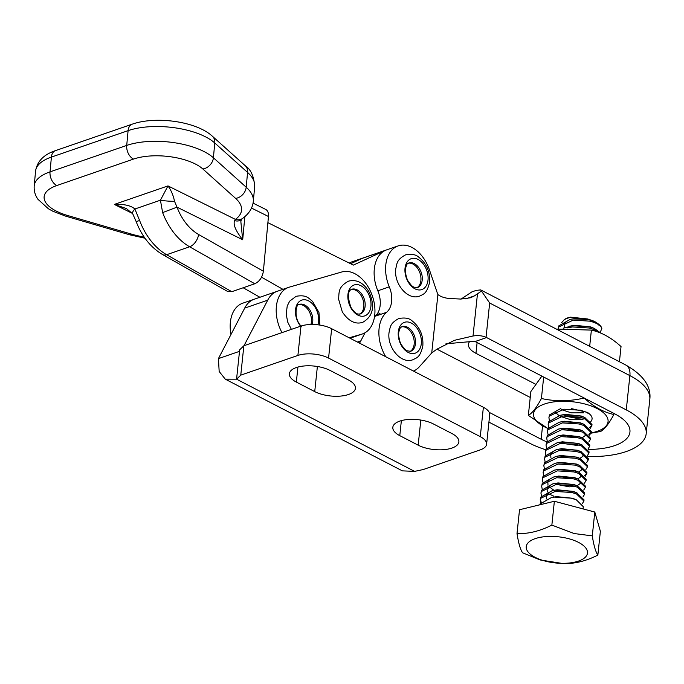 <?xml version="1.0" encoding="UTF-8"?>
<svg xmlns="http://www.w3.org/2000/svg" width="684" height="684" viewBox="0 0 684 684"><rect width="100%" height="100%" fill="white"/><g stroke="black" fill="none" stroke-linecap="round" stroke-linejoin="round"><path stroke-width="1.03" d="M261.562 277.217L282.928 289.332M374.558 316.478A33.755 22.521 -109 0 1 376.533 314.845M267.889 222.659L353.346 265.101L385.323 250.404A32.67 21.794 -109 0 1 386.657 249.865A32.67 21.794 -109 0 0 377.825 290.803A21.777 14.535 71 0 1 375.131 316.256A32.67 21.794 -109 0 0 374.507 316.812A32.67 21.794 -109 0 1 379.953 313.503M243.179 287.767L259.92 297.266M350.576 263.733L362.315 258.338A32.67 21.794 -109 0 1 363.649 257.8L398.139 245.907A32.67 21.794 71 0 0 389.299 286.844A21.777 14.535 -109 0 1 386.614 312.297A32.67 21.794 71 0 0 385.75 356.715M253.063 203.139L265.631 209.381A10.893 6.72 116.4 0 1 268.461 216.495L263.383 271.249C262.348 277.371 259.484 281.534 254.799 283.757L189.63 246.779A54.455 36.329 -109 0 1 162.638 212.596L160.415 200.207L167.999 185.911C171.239 190.468 173.411 195.59 174.497 201.276L177.019 207.149A43.562 29.061 71 0 0 198.617 234.492L263.383 271.249M231.791 291.692L227.661 291.487L162.561 254.542C150.694 247.437 141.887 236.442 136.15 221.565L132.764 213.861L126.386 208.56L114.313 204.413C124.069 203.986 130.926 205.516 134.885 209.005L139.63 220.53A54.455 36.329 71 0 0 166.622 254.713L231.791 291.692L254.799 283.757M241.392 219.393L240.853 221.65L242.692 239.768C235.638 230.79 232.945 224.403 234.621 220.607L235.407 219.384A10.893 8.935 54 0 0 242.717 218.341L242.717 218.341C249.113 213.605 252.644 207.919 253.319 201.301A65.339 27.292 5.3 0 0 246.197 187.211L213.399 157.773A54.455 22.743 5.3 0 0 203.456 151.267A54.455 22.743 5.3 0 0 126.72 145.427L50.035 171.864A54.455 22.743 5.3 0 0 34.2 185.903L35.568 171.128C37.133 161.347 43.785 154.507 55.532 150.608A10.893 7.268 -109 0 0 51.403 157.089L50.035 171.864A10.893 7.268 -109 0 0 56.798 185.535A43.562 18.194 -174.7 0 0 56.832 211.365A43.562 18.194 -174.7 0 0 67.75 215.537A10.893 4.155 106.2 0 1 65.621 216.135L52.899 211.262L48.419 208.782L37.962 199.309C35.115 195.256 33.858 190.793 34.2 185.903M136.15 221.565L139.63 220.53M132.764 213.861A10.893 4.087 -28.9 0 1 134.885 209.005L160.415 200.207A10.893 1.274 4.1 0 0 174.497 201.276M162.638 212.596L177.019 207.149L242.692 239.768L244.829 216.683M234.621 220.607A10.893 7.396 47.8 0 0 241.196 219.607A10.893 7.396 47.8 0 0 241.196 219.598L242.717 218.341M230.97 334.502A32.67 21.794 -109 0 1 242.717 303.2L254.217 299.233A32.67 21.794 -109 0 1 254.226 299.224A32.67 21.794 -109 0 0 244.71 308.108L218.418 358.613L219.171 371.472L225.267 379.158L236.561 379.175L414.607 471.379L423.122 469.566L480.262 449.867A21.777 9.311 -174 0 0 486.598 444.224A21.777 9.311 -174 0 0 480.279 436.648L328.568 358.083A21.777 9.311 -174 0 0 297.899 355.441L240.768 375.14L236.561 379.175L239.46 351.807M244.504 308.51A32.67 21.794 -109 0 1 254.217 299.233M350.037 338.229L350.909 337.93A32.67 21.794 -109 0 1 350.208 338.152L350.003 338.212M281.979 332.621A32.67 21.794 -109 0 1 288.733 287.331A32.67 21.794 -109 0 1 289.435 287.109L341.82 271.967A32.67 21.794 -109 0 1 372.72 297.018A32.67 21.794 -109 0 1 362.409 333.963A32.67 21.794 -109 0 1 361.708 334.185L349.208 337.793M244.008 345.711L267.718 300.173A32.67 21.794 -109 0 1 277.225 291.298L288.733 287.331M317.855 324.806A16.339 10.901 71 0 0 312.451 303.824A16.339 10.901 71 0 0 297.07 304.363A16.339 10.901 71 0 0 300.635 326.191M298.754 304.671A13.064 8.721 -109 0 1 306.535 307.834A13.064 8.721 -109 0 1 310.912 324.481M367.983 292.966A16.339 10.901 71 0 0 351.602 286.451A16.339 10.901 71 0 0 350.883 307.903A16.339 10.901 71 0 0 367.265 314.409A16.339 10.901 71 0 0 367.983 292.966M351.14 289.529A13.064 8.721 -109 0 1 361.443 296.121A13.064 8.721 -109 0 1 359.622 314.127M588.42 449.439A52.275 22.341 -174 0 0 614.728 445.6A52.275 22.341 -174 0 0 629.938 432.04A52.275 22.341 -174 0 0 614.762 413.863L475.089 341.53A43.562 29.061 71 0 0 474.542 341.256L445.951 343.796M413.435 371.053A32.67 21.794 71 0 0 419.224 366.915L431.732 352.953L436.7 349.31L454.415 340.316L473.02 335.998C478.013 335.245 482.357 335.673 486.05 337.289A43.562 29.061 -109 0 1 486.589 337.563L626.27 409.896A68.605 29.326 6 0 1 646.183 433.759A68.605 29.326 6 0 1 626.228 451.551A68.605 29.326 6 0 1 587.855 456.553M545.635 449.721A68.605 29.326 6 0 1 529.638 443.215L488.932 422.131M480.69 289.896L625.894 365.085A16.339 9.969 117.4 0 1 629.887 375.627L489.667 303.021L480.69 289.896L476.107 290.426L471.857 291.897L461.076 299.079M349.319 263.101A32.67 21.794 -109 0 1 352.183 261.75L363.666 257.791M481.211 291.247L474.465 295.873L470.524 297.779L460.751 299.062L450.063 298.523C445.096 298.207 441.043 296.899 437.897 294.582L431.732 352.953M437.897 294.582A10.893 7.268 -109 0 1 437.427 293.359L429.466 269.915A32.67 21.794 71 0 0 398.139 245.907M489.197 412.349L541.138 439.248A52.275 22.341 -174 0 0 546.807 441.847M436.939 349.139L530.245 397.455M469.976 341.162A25.915 11.081 -174 0 0 468.446 344.334A25.915 11.081 -174 0 0 475.97 353.346L535.239 384.032M589.676 346.326L591.386 330.098L556.323 329.064M619.43 361.742L621.038 346.566C611.496 337.819 601.612 332.33 591.386 330.098M543.164 560.512A30.789 13.158 -174 0 0 584.273 558.127A30.789 13.158 -174 0 0 570.533 539.214A30.789 13.158 -174 0 0 529.425 541.6A30.789 13.158 -174 0 0 543.164 560.512M563.009 563.548L540.198 559.974L522.585 552.775C520.396 549.662 518.54 543.258 517.01 533.554C528.202 534.007 539.813 531.194 551.86 525.098L574.158 533.546L592.284 535.871C593.78 545.481 595.644 551.894 597.859 555.092C585.983 561.145 574.363 563.958 563.009 563.548M598.996 325.618L599.004 324.986M599.868 325.251L594.533 321.369L587.847 319.488A21.777 9.311 -174 0 1 590.001 320.078A21.777 9.311 -174 0 1 599.868 325.251A21.777 9.311 -174 0 1 601.852 328.38L600.261 332.304M564.625 319.36A18.511 7.909 6 0 1 564.796 319.24A18.511 7.909 6 0 1 570.482 317.162L587.761 318.983L594.533 321.369M561.59 322.711L564.462 319.462L570.482 317.162M539.761 504.818L540.052 503.997L551.424 497.55L554.544 497.088L571.191 498.157L576.338 499.824L583.307 506.716L583.076 508.922M601.852 328.38C600.578 325.302 596.593 322.899 589.882 321.164L573.243 320.095L558.751 327.003L558.298 328.765M563.197 328.2L572.645 325.755L589.292 326.815L594.43 328.482L600.851 333.134M599.013 332.398L593.883 329.508L589.163 328.012L572.517 326.952L567.13 327.927M564.839 415.898L578.664 417.838L581.87 417.693M589.788 414.222L585.196 411.751L580.477 410.255L563.83 409.194L549.337 416.103L548.91 417.676L549.432 420.6M548.183 424.525L548.739 421.754L560.111 415.308L563.231 414.846L579.878 415.906L584.598 417.402L591.993 424.473L591.865 425.67L584.469 418.608L579.75 417.112L563.103 416.052L548.611 422.96L548.183 424.525L548.705 427.449M591.874 425.072L589.617 427.705M576.073 430.339L568.173 429.509M563.394 429.603L577.219 431.544L580.425 431.399M590.224 428.372L591.865 425.679M547.457 431.382L548.021 428.611L559.384 422.165L562.513 421.703L579.151 422.763L583.88 424.26L591.267 431.33L591.138 432.527L583.751 425.457L579.032 423.96L562.385 422.9L547.893 429.808L547.457 431.382L547.987 434.306M591.147 431.92L588.89 434.554M575.347 437.196L567.446 436.366M589.497 435.229L591.138 432.527M546.738 438.23L547.294 435.46L558.657 429.013L561.786 428.56L578.433 429.62L583.153 431.108L590.548 438.179L590.42 439.384L583.024 432.314L578.305 430.817L561.658 429.757L547.166 436.666L546.738 438.23L547.26 441.154M561.94 443.317L575.766 445.25L578.98 445.104M588.779 442.078L590.42 439.384M546.012 445.087L546.567 442.317L557.939 435.87L561.06 435.409L577.706 436.469L582.426 437.965L589.822 445.036L589.693 446.233L582.298 439.162L577.578 437.674L560.94 436.614L546.448 443.514L546.012 445.087L546.542 448.011M588.052 448.935L589.693 446.233M545.285 451.944L545.849 449.166L557.212 442.728L560.341 442.266L576.988 443.326L581.708 444.822L589.095 451.885L588.967 453.09L581.58 446.019L576.86 444.523L560.213 443.463L545.721 450.371L545.285 451.944L545.815 454.869M587.325 455.792L588.967 453.09M544.567 458.793L545.122 456.023L556.485 449.576L559.615 449.114L576.261 450.175L580.981 451.671L588.377 458.742L588.249 459.939L580.853 452.876L576.133 451.38L559.486 450.32L544.994 457.228L544.567 458.793L545.088 461.717M586.607 462.641L588.249 459.939M543.84 465.65L544.396 462.88L555.767 456.433L558.888 455.971L575.535 457.032L580.254 458.528L587.65 465.599L587.522 466.796L580.135 459.725L575.406 458.229L558.768 457.169L544.276 464.077L543.84 465.65L544.37 468.574M585.88 469.498L587.522 466.796M543.113 472.499L543.677 469.728L555.04 463.282L558.17 462.829L574.816 463.889L579.536 465.376L586.923 472.447L586.795 473.653L579.408 466.582L574.688 465.086L558.041 464.026L543.549 470.934L543.113 472.499L543.643 475.423M586.804 473.046L584.546 475.679M571.003 478.313L563.103 477.483M585.162 476.346L586.795 473.653M542.395 479.356L542.951 476.586L554.314 470.139L557.443 469.677L574.09 470.737L578.809 472.234L586.205 479.304L586.077 480.501L578.681 473.431L573.962 471.943L557.315 470.883L542.822 477.783L542.395 479.356L542.916 482.28M584.435 483.203L586.077 480.501M541.668 486.213L542.224 483.434L553.595 476.996L556.716 476.534L573.363 477.594L578.083 479.091L585.478 486.153L585.35 487.359L577.963 480.288L573.235 478.791L556.596 477.731L542.104 484.64L541.668 486.213L542.198 489.137M557.007 490.086L556.383 489.906M583.709 490.06L585.35 487.359M540.941 493.061L541.506 490.291L552.869 483.844L555.998 483.383L572.645 484.443L577.364 485.939L584.752 493.01L584.623 494.207L577.236 487.145L572.517 485.649L555.87 484.588L541.377 491.497L540.941 493.061L541.471 495.986M582.99 496.909L584.623 494.207M540.223 499.919L540.779 497.148L552.142 490.702L555.271 490.24L571.918 491.3L576.638 492.796L584.033 499.867L583.905 501.064L576.509 493.993L571.79 492.497L555.143 491.437L540.651 498.345L540.223 499.919L540.745 502.843M582.264 503.766L583.905 501.064M558.315 328.577L558.871 325.806L570.242 319.36L573.363 318.898L587.847 319.488M548.91 417.676L549.466 414.906L560.829 408.459M553.647 496.088L548.354 493.694M541.206 502.287L540.326 499.32M517.01 533.554L519.532 509.725L554.373 501.269L594.798 512.042L600.372 531.263L597.859 555.092M554.373 501.269L551.86 525.098M594.798 512.042L592.284 535.871M587.761 318.983L575.381 318.436L570.242 319.36M566.583 321.446L564.488 323.9L564.633 327.585M594.43 328.482L590.711 326.918L574.663 325.293L569.515 326.217M564.214 415.949L576.646 418.3L582.067 417.847M583.349 416.932L581.306 416.017L565.249 414.384L561.838 415.026M584.298 424.431L580.579 422.874L564.531 421.241L559.384 422.165M582.093 437.82L585.136 435.682L585.034 433.22M583.572 431.288L579.861 429.723L563.804 428.099L558.657 429.013M582.845 438.136L579.134 436.58L563.077 434.947L557.939 435.87M582.127 444.993L578.408 443.437L562.359 441.804L557.212 442.728M579.921 458.383L582.965 456.237L582.862 453.783M579.733 451.201L577.689 450.286L561.632 448.653L556.485 449.576M552.834 451.671L550.731 454.125L550.876 457.801M580.673 458.699L576.963 457.143L560.906 455.51L555.767 456.433M578.476 472.088L581.511 469.951L581.417 467.488M579.955 465.556L576.236 463.991L560.187 462.367L556.767 463M577.732 478.945L580.793 476.799L580.69 474.337M579.228 472.405L575.518 470.849L559.461 469.215L554.314 470.139M556.981 484.486L569.413 486.837L574.825 486.384M577.022 485.794L580.066 483.656L579.964 481.194M578.51 479.262L574.791 477.697L558.734 476.073L553.595 476.996M549.936 479.082L547.841 481.536L547.987 485.212M548.688 486.358L553.972 490.351M576.108 485.469L574.064 484.554L558.016 482.921L554.596 483.562M549.218 485.939L547.115 488.393L547.26 492.07M575.389 492.318L573.346 491.411L557.289 489.778L553.878 490.411M548.491 492.788L546.388 495.242L546.533 498.927M576.338 499.824L572.619 498.26L556.562 496.635L553.151 497.268M561.179 409.571L571.388 412.854L583.76 412.82M555.382 412.418L558.956 415.556M560.461 416.419L570.67 419.711L583.042 419.677M591.07 432.946A37.475 16.023 -174 0 0 596.089 431.698A37.475 16.023 -174 0 0 598.244 409.152A37.475 16.023 -174 0 0 545.524 403.68A37.475 16.023 -174 0 0 548.072 428.492M543.677 377.046L541.412 398.498C555.211 401.594 569.464 401.448 584.162 398.037C593.712 406.775 603.604 412.264 613.847 414.495C609.179 423.345 604.827 428.979 600.783 431.407L591.002 433.186M590.583 421.874C593.361 418.813 592.31 415.65 587.411 412.401L571.67 408.664M541.873 376.114L530.87 391.513L528.347 415.41C532.323 413.068 536.683 407.425 541.412 398.498M613.958 413.444L613.847 414.495M548.021 428.603L528.347 415.41M414.444 370.6L414.478 371.592M359.485 343.12A32.67 21.794 71 0 0 360.819 340.88L365.042 332.749M244.71 308.108L267.718 300.173A32.67 21.794 -109 0 1 277.242 291.29L254.234 299.224M239.503 351.345L218.418 358.613M486.598 444.224L489.701 414.846A21.777 9.311 -174 0 0 483.374 407.271L331.663 328.713A21.777 9.311 -174 0 0 301.003 326.063L243.863 345.762L239.665 349.806L239.503 351.328M243.863 345.762L240.768 375.14M399.798 421.105A23.957 10.243 -174 0 0 392.821 427.312A23.957 10.243 -174 0 0 399.781 435.648L418.172 445.173A23.957 10.243 -174 0 0 443.659 449.687A23.957 10.243 -174 0 0 458.87 441.873A23.957 10.243 -174 0 0 451.91 433.536L433.528 424.012A23.957 10.243 -174 0 0 399.798 421.105M296.352 367.539A23.957 10.243 -174 0 0 289.383 373.746A23.957 10.243 -174 0 0 296.343 382.082L314.726 391.607A23.957 10.243 -174 0 0 340.222 396.122A23.957 10.243 -174 0 0 355.423 388.307A23.957 10.243 -174 0 0 348.472 379.971L330.081 370.446A23.957 10.243 -174 0 0 296.352 367.539M414.607 471.379L402.363 470.866L225.267 379.158M405.073 267.803A16.339 10.901 71 0 0 414.666 288.657A16.339 10.901 71 0 0 427.97 280.457A16.339 10.901 71 0 0 418.369 259.604A16.339 10.901 71 0 0 405.073 267.803M408.22 263.229A13.064 8.721 -109 0 1 417.479 268.162A13.064 8.721 -109 0 1 420.848 280.859A13.064 8.721 -109 0 1 416.701 287.827M398.344 331.441A16.339 10.901 71 0 0 407.946 352.294A16.339 10.901 71 0 0 421.25 344.103A16.339 10.901 71 0 0 411.648 323.241A16.339 10.901 71 0 0 398.344 331.441M401.499 326.867A13.064 8.721 -109 0 1 410.759 331.808A13.064 8.721 -109 0 1 414.128 344.497A13.064 8.721 -109 0 1 409.981 351.465M132.525 213.459L114.313 204.413L167.999 185.911L235.407 219.384A54.455 22.743 -174.7 0 0 235.629 198.403A10.893 8.627 -48.1 0 0 246.197 187.211L247.574 172.428A10.893 8.627 -48.1 0 0 245.188 165.665C250.797 169.358 253.961 176.31 254.687 186.527A65.339 27.292 -174.7 0 0 247.574 172.428L214.767 142.99A54.455 22.743 -174.7 0 0 204.824 136.492A54.455 22.743 -174.7 0 0 128.096 130.644L126.72 145.427A10.893 7.268 -109 0 0 133.491 159.09L56.798 185.535M245.188 165.665L212.382 136.227A10.893 8.627 -48.1 0 1 214.767 142.99L213.399 157.773A10.893 8.627 -48.1 0 1 202.832 168.965A43.562 18.194 -174.7 0 0 133.491 159.09M67.75 215.537L131.798 234.202A54.455 22.743 -174.7 0 0 144.162 237.049M235.629 198.403L202.832 168.965M362.315 258.338L385.323 250.404M212.382 136.227C196.231 121.273 155.713 115.87 132.226 124.163A10.893 7.268 -109 0 0 128.096 130.644L51.403 157.089A54.455 22.743 -174.7 0 0 35.568 171.128M268.461 216.495L251.498 208.064M162.561 254.542A10.893 6.472 -60.4 0 0 166.622 254.713L189.63 246.779A10.893 6.472 -60.4 0 0 198.617 234.492M131.798 234.202A10.893 4.155 106.2 0 1 129.669 234.8L65.621 216.135M350.208 338.152L361.708 334.185M312.084 324.464A13.064 8.721 71 0 0 307.851 307.381A13.064 8.721 71 0 0 299.276 304.431C296.514 302.388 292.829 318.137 301.328 326.328M362.759 295.668A13.064 8.721 71 0 0 351.661 289.289C347.6 290.922 347.378 296.976 350.978 307.441C356.783 315.777 358.177 313.742 360.177 313.999A13.064 8.721 71 0 0 362.759 295.668M489.667 303.021L486.05 337.289M625.894 365.085C643.456 375.097 651.424 386.563 649.8 399.49A68.605 29.326 6 0 0 629.887 375.627L626.27 409.896M477.466 293.872L473.02 335.998M486.589 337.563L475.089 341.53M474.465 295.873L465.753 298.874M389.299 286.844L377.825 290.803M386.614 312.297L375.131 316.256M542.549 425.893L541.138 439.248M475.97 353.346L477.107 342.573M360.819 340.88L357.424 342.051M301.003 326.063L297.899 355.441M331.663 328.713L328.568 358.083M483.374 407.271L480.279 436.648M401.363 420.617L399.781 435.648M297.925 367.051L296.343 382.082M317.385 366.496L314.726 391.607M420.822 420.062L418.172 445.173M417.266 287.699A13.064 8.721 71 0 0 422.165 280.406A13.064 8.721 71 0 0 418.446 267.239A13.064 8.721 71 0 0 408.741 262.989C407.416 264.323 407.271 262.049 405.432 268.855L405.338 271.95L406.484 277.61L408.091 281.192L411.494 285.544L413.64 287.092L417.266 287.699M410.545 351.337A13.064 8.721 71 0 0 415.444 344.043A13.064 8.721 71 0 0 411.725 330.885A13.064 8.721 71 0 0 402.021 326.627C400.696 327.969 400.55 325.695 398.712 332.492L398.618 335.596L399.764 341.256L401.371 344.83L404.774 349.191L406.92 350.73L410.545 351.337M254.687 186.527L253.319 201.301M132.226 124.163L55.532 150.608M129.669 234.8L144.982 238.22M350.909 337.93L362.409 333.963M319.881 325.08L318.949 312.451L312.528 301.362C308.544 298.173 306.406 294.471 296.112 296.309L289.657 301.165L287.229 305.979L286.203 314.272L287.742 322.155L291.393 329.38M348.498 281.158C356.612 279.157 363.409 282.646 368.898 291.623C375.328 306.022 373.267 316.264 362.7 322.344C355.295 324.669 348.498 321.181 342.299 311.887L338.589 299.156C339.264 292.273 337.81 287.109 348.498 281.158M649.8 399.49L646.183 433.759M551.424 497.55L554.587 496.943M552.142 490.702L555.305 490.086M577.057 492.967L574.09 491.711M552.869 483.844L556.032 483.237M577.783 486.11L574.808 484.853M555.04 463.282L558.204 462.675M581.4 451.842L578.425 450.585M560.111 415.308L563.274 414.701M585.017 417.573L582.05 416.317M419.779 296.044C423.336 294.026 426.705 294.274 429.535 282.466C430.287 271.839 426.619 263.349 418.531 256.996C415.863 254.516 411.546 253.807 405.586 254.858C396.284 259.86 397.156 263.691 395.831 268.436C393.394 283.39 407.673 300.943 419.779 296.044M413.059 359.681C416.607 357.672 419.985 357.912 422.815 346.113C423.567 335.476 419.899 326.986 411.811 320.634C409.143 318.163 404.825 317.453 398.866 318.505C389.564 323.498 390.436 327.337 389.111 332.073C386.665 347.036 400.952 364.581 413.059 359.681"/></g></svg>
